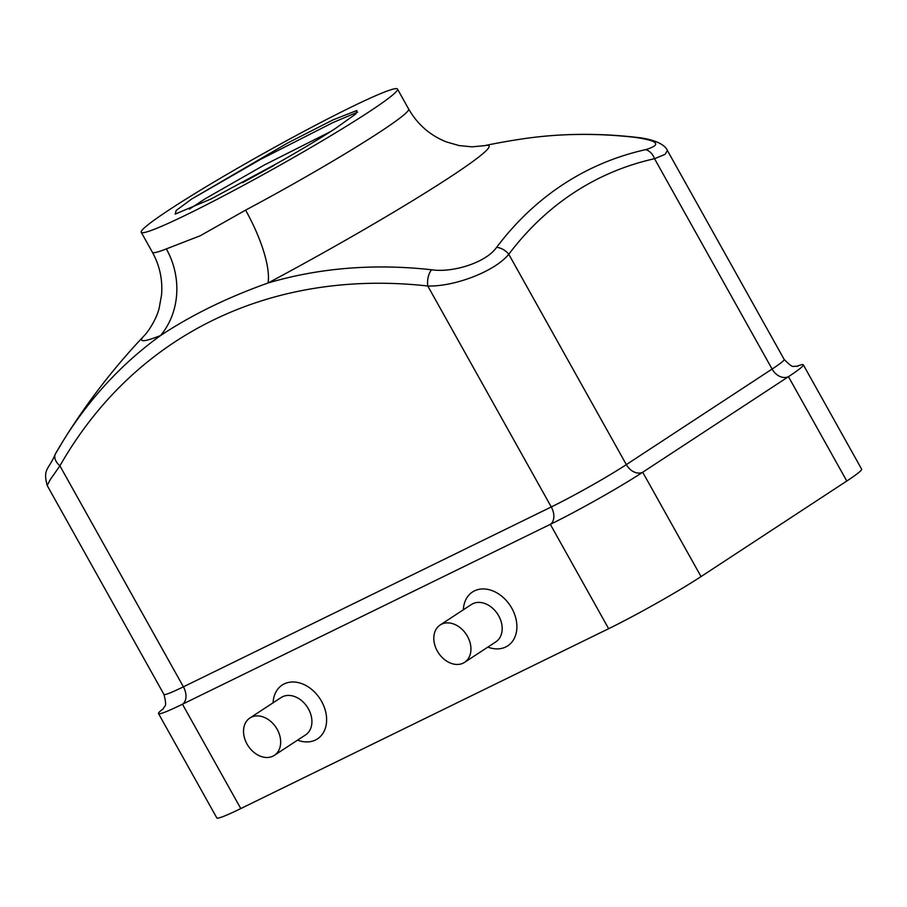 <?xml version="1.0" encoding="UTF-8"?>
<svg xmlns="http://www.w3.org/2000/svg" width="907" height="907" viewBox="0 0 907 907"><rect width="100%" height="100%" fill="white"/><g stroke="black" fill="none" stroke-linecap="round" stroke-linejoin="round"><path stroke-width="1.36" d="M47.198 485.517C42.652 468.397 48.627 470.166 55.486 453.772A14.093 8.719 29.7 0 1 55.588 453.591A626.896 469.52 56.8 0 1 63.32 440.598A626.896 469.52 56.8 0 1 160.562 335.545A199.03 12.415 150.8 0 1 143.805 336.112A652.904 652.904 0 0 0 63.32 440.598L55.486 453.772A14.093 8.719 29.7 0 0 59.919 465.858L50.259 479.576L47.198 485.517L163.952 694.433A61.064 3.809 -29.2 0 0 183.407 686.826L551.275 506.956A61.064 3.809 -29.2 0 0 626.34 464.611L772.095 369.058A61.064 3.809 -29.2 0 0 784.17 359.421C789.566 365.033 792.877 367.324 794.101 366.292L797.707 366.235M163.373 708.65A75.156 4.682 -29.2 0 0 158.51 713.582L216.83 817.933A75.156 4.682 -29.2 0 0 240.786 808.568L608.642 628.698A75.156 4.682 -29.2 0 0 701.032 576.591L846.787 481.027A75.156 4.682 -29.2 0 0 861.65 469.18L803.33 364.829A75.156 4.682 -29.2 0 0 796.595 366.383M496.639 247.316A565.435 373.004 -116.1 0 1 645.614 149.655C662.246 144.655 658.289 140.506 633.744 137.218A626.896 469.52 -123.2 0 0 523.793 138.703A652.904 652.904 0 0 0 484.587 145.653A199.03 12.415 150.8 0 1 268.019 283.007A626.896 469.52 56.8 0 1 431.562 269.764C452.491 272.95 485.903 262.803 496.639 247.316A14.093 10.045 37 0 1 508.782 254.266C494.27 271.907 453.772 286.816 427.787 286L551.275 506.956A14.093 9.297 -116.1 0 1 550.322 524.348A75.156 4.682 -29.2 0 0 642.712 472.241L788.466 376.677A75.156 4.682 -29.2 0 0 803.33 364.829M523.793 138.703C559.778 133.465 596.84 132.955 634.957 137.184C656.623 139.247 665.455 145.539 667.416 150.517L665.058 154.371L654.537 158.702L772.095 369.058A14.093 10.555 -123.2 0 0 788.466 376.677L846.787 481.027M158.51 713.582A75.156 4.682 -29.2 0 0 182.466 704.217L550.322 524.348L608.642 628.698M245.593 210.141A75.156 22.936 61.9 0 1 268.019 283.007C227.498 297.417 191.683 314.922 160.562 335.545A75.156 67.946 -111.6 0 0 166.344 248.892L200.198 235.775L245.593 210.141A146.787 9.149 -29.2 0 0 408.649 109.033L397.504 89.067A146.787 9.149 -29.2 0 0 264.901 152.693A146.787 9.149 -29.2 0 0 141.243 232.294A146.787 9.149 -29.2 0 0 188.032 214.007A146.787 9.149 -29.2 0 0 326.191 138.476A146.787 9.149 -29.2 0 0 397.504 89.067M431.562 269.764A14.093 7.936 96.3 0 0 427.787 286A613.37 459.384 -123.2 0 0 59.919 465.858L183.407 686.826A14.093 9.297 -116.1 0 1 182.466 704.217L240.786 808.568M645.614 149.655A14.093 10.465 77.4 0 1 654.537 158.702A553.236 364.954 63.9 0 0 508.782 254.266L626.34 464.611A14.093 10.555 -123.2 0 0 642.712 472.241L701.032 576.591M634.957 137.184A14.093 7.936 96.3 0 0 633.744 137.218M191.615 199.064L176.185 210.458L175.176 214.097L211.229 198.871L277.814 162.999A98.636 6.156 -29.2 0 0 334.898 128.817L355.85 113.953L356.814 110.495L333.062 119.871L287.417 143.125L191.615 199.064L260.524 159.383L332.914 122.592L357.63 112.117M242.554 182.704L274.22 165.312M189.302 209.166L205.424 198.633L264.538 164.881L330.567 131.606M274.345 755.361L305.58 734.885A22.324 16.723 -123.2 0 0 308.414 708.855A22.324 16.723 -123.2 0 0 281.102 697.551L249.867 718.027A22.324 16.723 -123.2 0 0 248.121 745.86A22.324 16.723 -123.2 0 0 274.345 755.361A22.324 16.723 -123.2 0 0 277.179 729.33A22.324 16.723 -123.2 0 0 249.867 718.027M297.575 740.135A32.176 24.092 -123.2 0 0 323.153 732.992A32.176 24.092 -123.2 0 0 321.566 701.338A32.176 24.092 -123.2 0 0 292.224 681.985A32.176 24.092 -123.2 0 0 273.098 702.8M464.622 662.325L495.857 641.85A22.324 16.723 -123.2 0 0 498.68 615.819A22.324 16.723 -123.2 0 0 471.379 604.516L440.144 625.002A22.324 16.723 -123.2 0 0 438.398 652.825A22.324 16.723 -123.2 0 0 464.622 662.325A22.324 16.723 -123.2 0 0 467.445 636.295A22.324 16.723 -123.2 0 0 440.144 625.002M487.841 647.099A32.176 24.092 -123.2 0 0 513.419 639.957A32.176 24.092 -123.2 0 0 511.843 608.302A32.176 24.092 -123.2 0 0 482.501 588.949A32.176 24.092 -123.2 0 0 463.364 609.765M141.243 232.294L152.399 252.248A146.787 9.149 -29.2 0 0 166.344 248.892M667.439 150.562L784.17 359.421M163.952 694.433C165.902 701.973 166.117 705.986 164.598 706.485L162.659 709.523M152.399 252.248C159.779 265.74 162.818 280.025 161.525 295.104L159.213 307.847C157.24 317.155 149.451 330.477 143.805 336.112M484.587 145.653L471.957 146.843L459.078 145.574L446.278 141.877C430.111 135.415 417.56 124.463 408.649 109.033"/></g></svg>
